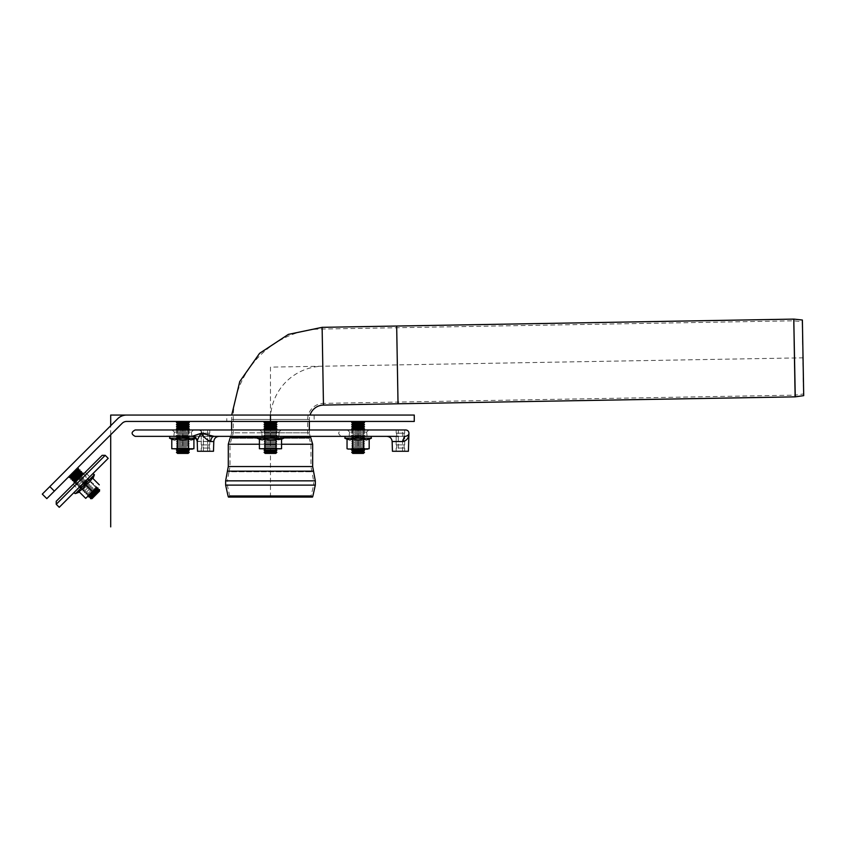 <?xml version="1.0" encoding="UTF-8"?>
<svg xmlns="http://www.w3.org/2000/svg" width="846" height="846" viewBox="0 0 846 846"><rect width="100%" height="100%" fill="white"/><g stroke="black" fill="none" stroke-linecap="round" stroke-linejoin="round"><path stroke-width="0.63" stroke-dasharray="4.23 3.17" d="M275.807 453.403L265.147 453.403L275.807 453.403L265.147 453.403L264.089 452.335L276.864 452.335L264.089 452.335L276.864 452.335L275.807 453.403M276.864 452.335L275.807 451.267L265.147 451.267L275.807 451.267L265.147 451.267L264.089 452.335M275.807 451.267L276.864 450.199L264.089 450.199L276.864 450.199L264.089 450.199L265.147 451.267M275.807 449.141L276.864 448.073L264.089 448.073L276.864 448.073L275.807 447.005L265.147 447.005L275.807 447.005L276.864 445.948L264.089 445.948L276.864 445.948L275.807 444.88L265.147 444.88L275.807 444.88L276.864 443.812L264.089 443.812L276.864 443.812L275.807 442.744L265.147 442.744L275.807 442.744L276.864 441.686L264.089 441.686L276.864 441.686L275.807 440.618L265.147 440.618L275.807 440.618L276.864 439.55L264.089 439.55L276.864 439.55L275.807 438.492L265.147 438.492L275.807 438.492L276.864 437.424L264.089 437.424L276.864 437.424L275.807 436.356L265.147 436.356L275.807 436.356L276.864 435.288L264.089 435.288L276.864 435.288L275.807 434.231L265.147 434.231L275.807 434.231L276.864 433.163L264.089 433.163L276.864 433.163L275.807 432.095L265.147 432.095L275.807 432.095L276.864 431.037L264.089 431.037L276.864 431.037L275.807 429.969L265.147 429.969L275.807 429.969L265.147 429.969L275.807 429.969L276.864 431.037L264.089 431.037L276.864 431.037L275.807 432.095L265.147 432.095L275.807 432.095L276.864 433.163L264.089 433.163L276.864 433.163L275.807 434.231L265.147 434.231L275.807 434.231L276.864 435.288L264.089 435.288L276.864 435.288L275.807 436.356L265.147 436.356L275.807 436.356L276.864 437.424L264.089 437.424L276.864 437.424L275.807 438.492L265.147 438.492L275.807 438.492L276.864 439.55L264.089 439.55L276.864 439.55L275.807 440.618L265.147 440.618L275.807 440.618L276.864 441.686L264.089 441.686L276.864 441.686L275.807 442.744L265.147 442.744L275.807 442.744L276.864 443.812L264.089 443.812L276.864 443.812L275.807 444.88L265.147 444.88L275.807 444.88L276.864 445.948L264.089 445.948L276.864 445.948L275.807 447.005L265.147 447.005L275.807 447.005L276.864 448.073L264.089 448.073L276.864 448.073L275.807 449.141L265.147 449.141L275.807 449.141L265.147 449.141L275.807 449.141L276.864 450.199M275.807 429.969L276.864 428.901L264.089 428.901L276.864 428.901L264.089 428.901L265.147 429.969L264.089 431.037L265.147 432.095L264.089 433.163L265.147 434.231L264.089 435.288L265.147 436.356L264.089 437.424L265.147 438.492L264.089 439.55L265.147 440.618L264.089 441.686L265.147 442.744L264.089 443.812L265.147 444.88L264.089 445.948L265.147 447.005L264.089 448.073L265.147 449.141L264.089 450.199M276.864 428.901L275.807 427.833L265.147 427.833L275.807 427.833L265.147 427.833L264.089 428.901M275.807 427.833L276.864 426.775L264.089 426.775L276.864 426.775L264.089 426.775L265.147 427.833M276.864 426.775L275.807 425.707L265.147 425.707L275.807 425.707L265.147 425.707L264.089 426.775M275.807 425.707L276.864 424.639L264.089 424.639L276.864 424.639L264.089 424.639L265.147 425.707M276.864 424.639L275.807 423.571L265.147 423.571L275.807 423.571L265.147 423.571L264.089 424.639M275.807 423.571L276.864 422.514L264.089 422.514L276.864 422.514L264.089 422.514L265.147 423.571M275.807 421.445L265.147 421.445L275.807 421.445L265.147 421.445L275.807 421.445L276.864 422.514M188.172 453.403L177.523 453.403L188.172 453.403L177.523 453.403L176.454 452.335L189.24 452.335L176.454 452.335L189.24 452.335L188.172 453.403M189.24 452.335L188.172 451.267L177.523 451.267L188.172 451.267L177.523 451.267L176.454 452.335M188.172 451.267L189.24 450.199L176.454 450.199L189.24 450.199L176.454 450.199L177.523 451.267M185.507 449.141L177.523 449.141L185.507 449.141M186.046 448.073L176.454 448.073L186.046 448.073M185.507 447.005L177.523 447.005L185.507 447.005M186.046 445.948L176.454 445.948L186.046 445.948M185.507 444.88L177.523 444.88L185.507 444.88M186.046 443.812L176.454 443.812L186.046 443.812M185.507 442.744L177.523 442.744L185.507 442.744M186.046 441.686L176.454 441.686L186.046 441.686M185.507 440.618L177.523 440.618L185.507 440.618M186.046 439.55L176.454 439.55L186.046 439.55M185.507 438.492L177.523 438.492L185.507 438.492M186.046 437.424L176.454 437.424L186.046 437.424M185.507 436.356L177.523 436.356L185.507 436.356M186.046 435.288L176.454 435.288L186.046 435.288M185.507 434.231L177.523 434.231L185.507 434.231M186.046 433.163L176.454 433.163L186.046 433.163M185.507 432.095L177.523 432.095L185.507 432.095M186.046 431.037L176.454 431.037L186.046 431.037M185.507 429.969L177.523 429.969L185.507 429.969M189.24 450.199L188.172 449.141L189.24 448.073L188.172 447.005L189.24 445.948L188.172 444.88L189.24 443.812L188.172 442.744L189.24 441.686L188.172 440.618L189.24 439.55L188.172 438.492L189.24 437.424L188.172 436.356L189.24 435.288L188.172 434.231L189.24 433.163L188.172 432.095L189.24 431.037L188.172 429.969L189.24 428.901L176.454 428.901L189.24 428.901L176.454 428.901L177.523 429.969L188.172 429.969L177.523 429.969L176.454 431.037L189.24 431.037L176.454 431.037L177.523 432.095L188.172 432.095L177.523 432.095L176.454 433.163L189.24 433.163L176.454 433.163L177.523 434.231L188.172 434.231L177.523 434.231L176.454 435.288L189.24 435.288L176.454 435.288L177.523 436.356L188.172 436.356L177.523 436.356L176.454 437.424L189.24 437.424L176.454 437.424L177.523 438.492L188.172 438.492L177.523 438.492L176.454 439.55L189.24 439.55L176.454 439.55L177.523 440.618L188.172 440.618L177.523 440.618L176.454 441.686L189.24 441.686L176.454 441.686L177.523 442.744L188.172 442.744L177.523 442.744L176.454 443.812L189.24 443.812L176.454 443.812L177.523 444.88L188.172 444.88L177.523 444.88L176.454 445.948L189.24 445.948L176.454 445.948L177.523 447.005L188.172 447.005L177.523 447.005L176.454 448.073L189.24 448.073L176.454 448.073L177.523 449.141L188.172 449.141L177.523 449.141L176.454 450.199M189.24 428.901L188.172 427.833L177.523 427.833L188.172 427.833L177.523 427.833L176.454 428.901M188.172 427.833L189.24 426.775L176.454 426.775L189.24 426.775L176.454 426.775L177.523 427.833M189.24 426.775L188.172 425.707L177.523 425.707L188.172 425.707L177.523 425.707L176.454 426.775M188.172 425.707L189.24 424.639L176.454 424.639L189.24 424.639L176.454 424.639L177.523 425.707M189.24 424.639L188.172 423.571L177.523 423.571L188.172 423.571L177.523 423.571L176.454 424.639M188.172 423.571L189.24 422.514L176.454 422.514L189.24 422.514L176.454 422.514L177.523 423.571M185.507 421.445L177.523 421.445L185.507 421.445M180.187 421.445L188.172 421.445L180.187 421.445M265.147 421.445L264.089 422.514M355.447 453.403L363.431 453.403L355.447 453.403M354.908 452.335L364.499 452.335L354.908 452.335M355.447 451.267L363.431 451.267L355.447 451.267M354.908 450.199L364.499 450.199L354.908 450.199M355.447 449.141L363.431 449.141L355.447 449.141M354.908 448.073L364.499 448.073L354.908 448.073M355.447 447.005L363.431 447.005L355.447 447.005M354.908 445.948L364.499 445.948L354.908 445.948M355.447 444.88L363.431 444.88L355.447 444.88M354.908 443.812L364.499 443.812L354.908 443.812M355.447 442.744L363.431 442.744L355.447 442.744M354.908 441.686L364.499 441.686L354.908 441.686M355.447 440.618L363.431 440.618L355.447 440.618M354.908 439.55L364.499 439.55L354.908 439.55M355.447 438.492L363.431 438.492L355.447 438.492M354.908 437.424L364.499 437.424L354.908 437.424M355.447 436.356L363.431 436.356L355.447 436.356M354.908 435.288L364.499 435.288L354.908 435.288M355.447 434.231L363.431 434.231L355.447 434.231M354.908 433.163L364.499 433.163L354.908 433.163M355.447 432.095L363.431 432.095L355.447 432.095M354.908 431.037L364.499 431.037L354.908 431.037M355.447 429.969L363.431 429.969L355.447 429.969M354.908 428.901L364.499 428.901L354.908 428.901M355.447 427.833L363.431 427.833L355.447 427.833M354.908 426.775L364.499 426.775L354.908 426.775M355.447 425.707L363.431 425.707L355.447 425.707M354.908 424.639L364.499 424.639L354.908 424.639M355.447 423.571L363.431 423.571L355.447 423.571M354.908 422.514L364.499 422.514L354.908 422.514M355.447 421.445L363.431 421.445L355.447 421.445M360.766 453.403L352.782 453.403L351.714 452.335L364.499 452.335L363.431 453.403L360.766 453.403M364.499 452.335L363.431 451.267L352.782 451.267L351.714 452.335M363.431 451.267L364.499 450.199L351.714 450.199L352.782 451.267M360.766 449.141L352.782 449.141L360.766 449.141M361.305 448.073L351.714 448.073L361.305 448.073M360.766 447.005L352.782 447.005L360.766 447.005M361.305 445.948L351.714 445.948L361.305 445.948M360.766 444.88L352.782 444.88L360.766 444.88M361.305 443.812L351.714 443.812L361.305 443.812M360.766 442.744L352.782 442.744L360.766 442.744M361.305 441.686L351.714 441.686L361.305 441.686M360.766 440.618L352.782 440.618L360.766 440.618M361.305 439.55L351.714 439.55L361.305 439.55M360.766 438.492L352.782 438.492L360.766 438.492M361.305 437.424L351.714 437.424L361.305 437.424M360.766 436.356L352.782 436.356L360.766 436.356M361.305 435.288L351.714 435.288L361.305 435.288M360.766 434.231L352.782 434.231L360.766 434.231M361.305 433.163L351.714 433.163L361.305 433.163M360.766 432.095L352.782 432.095L360.766 432.095M361.305 431.037L351.714 431.037L361.305 431.037M360.766 429.969L352.782 429.969L360.766 429.969M364.499 450.199L363.431 449.141L364.499 448.073L363.431 447.005L364.499 445.948L363.431 444.88L364.499 443.812L363.431 442.744L364.499 441.686L363.431 440.618L364.499 439.55L363.431 438.492L364.499 437.424L363.431 436.356L364.499 435.288L363.431 434.231L364.499 433.163L363.431 432.095L364.499 431.037L363.431 429.969L364.499 428.901L351.714 428.901L352.782 429.969L351.714 431.037L352.782 432.095L351.714 433.163L352.782 434.231L351.714 435.288L352.782 436.356L351.714 437.424L352.782 438.492L351.714 439.55L352.782 440.618L351.714 441.686L352.782 442.744L351.714 443.812L352.782 444.88L351.714 445.948L352.782 447.005L351.714 448.073L352.782 449.141L351.714 450.199M364.499 428.901L363.431 427.833L352.782 427.833L351.714 428.901M363.431 427.833L364.499 426.775L351.714 426.775L352.782 427.833M364.499 426.775L363.431 425.707L352.782 425.707L351.714 426.775M363.431 425.707L364.499 424.639L351.714 424.639L352.782 425.707M364.499 424.639L363.431 423.571L352.782 423.571L351.714 424.639M363.431 423.571L364.499 422.514L351.714 422.514L352.782 423.571M360.766 421.445L352.782 421.445L360.766 421.445M270.477 448.126L265.094 448.126L270.477 448.126M270.477 449.141L280.068 449.141L276.008 448.74L259.405 448.74L281.549 448.74L264.946 448.74L270.477 449.141M270.477 436.938L275.859 436.938L270.477 436.938M270.477 436.356L257.586 436.356L283.368 436.356L257.586 436.356L283.368 436.356L283.77 438.186L257.184 438.186L283.77 438.186L278.778 439.909L276.008 439.222L276.008 448.74L276.008 439.222L270.477 439.909L264.946 439.222L264.946 448.74L262.175 449.141L264.946 448.74L264.946 439.222L262.175 439.909L259.405 439.222L259.405 448.74L262.175 449.141L259.405 448.74M187.505 448.126L177.47 448.126L187.505 448.126M188.383 449.141L176.454 449.141L188.383 449.141M187.505 436.938L177.47 436.938L187.505 436.938M171.78 448.74L171.78 439.222L174.54 439.909L171.78 439.222L174.54 439.909L177.311 439.222L177.311 448.74L174.54 449.141L182.842 449.141L177.311 448.74L177.311 439.222L174.54 439.909L177.311 439.222L182.842 439.909L177.311 439.222L182.842 439.909L188.383 439.222L188.383 448.74L182.842 449.141L191.143 449.141L188.383 448.74L188.383 439.222L182.842 439.909L193.914 439.222L191.143 439.909L193.914 439.222L193.914 448.74L171.78 448.74L192.433 449.141M177.311 436.356L189.24 436.356L177.311 436.356M169.961 436.356L195.733 436.356L169.961 436.356M177.311 439.222L177.311 448.74M188.383 439.222L188.383 448.74M262.175 439.909L259.405 439.222L262.175 439.909L264.946 439.222L262.175 439.909M264.946 439.222L270.477 439.909L264.946 439.222L264.946 448.74M270.477 439.909L276.008 439.222L270.477 439.909M276.008 439.222L278.778 439.909L281.549 439.222L278.778 439.909L276.008 439.222L276.008 448.74M281.549 439.222L281.549 448.74M353.448 448.126L363.494 448.126L353.448 448.126M352.571 449.141L364.499 449.141L352.571 449.141M353.448 436.938L363.494 436.938L353.448 436.938M348.52 449.141L367.693 449.141M363.643 436.356L351.714 436.356L363.643 436.356M369.268 436.356L345.221 436.356L369.268 436.356M363.643 439.222L358.112 439.909L352.571 439.222L352.571 448.74L347.04 448.74L347.04 439.222L349.81 439.909L347.04 439.222L349.81 439.909L352.571 439.222L349.81 439.909L352.571 439.222L352.571 448.74L358.112 449.141L363.643 448.74L363.643 439.222L358.112 439.909L352.571 439.222L358.112 439.909L363.643 439.222L366.413 439.909L363.643 439.222L363.643 448.74L366.413 449.141L369.173 448.74L369.173 439.222L366.413 439.909L369.173 439.222L366.413 439.909L363.643 439.222L363.643 448.74M352.571 439.222L352.571 448.74M99.542 491.103L92.013 498.632L99.542 491.103L92.013 498.632L90.501 498.632L99.542 489.591L90.501 498.632L99.542 489.591L99.542 491.103M99.542 489.591L98.03 489.591L90.501 497.131L96.148 491.473L90.501 497.131L90.501 498.632M98.03 489.591L98.03 488.089L88.999 497.131L98.03 488.089L88.999 497.131L90.501 497.131M94.646 489.971L88.999 495.619L94.646 489.971M94.266 488.84L87.487 495.619L94.266 488.84M93.134 488.47L87.487 494.117L93.134 488.47M92.764 487.338L85.985 494.117L92.764 487.338M91.632 486.958L85.985 492.605L91.632 486.958M91.252 485.826L84.473 492.605L91.252 485.826M90.131 485.456L84.473 491.103L90.131 485.456M89.75 484.324L82.971 491.103L89.75 484.324M88.619 483.944L82.971 489.591L88.619 483.944M88.238 482.812L81.459 489.591L88.238 482.812M87.117 482.442L81.459 488.089L87.117 482.442M86.736 481.311L79.958 488.089L86.736 481.311M85.605 480.93L79.958 486.587L85.605 480.93M85.234 479.809L78.456 486.587L85.234 479.809M84.103 479.428L78.456 485.075L84.103 479.428M83.722 478.297L76.944 485.075L83.722 478.297M82.591 477.927L76.944 483.574L82.591 477.927M82.221 476.795L75.442 483.574L82.221 476.795M81.089 476.414L75.442 482.061L81.089 476.414M98.03 488.089L96.529 488.089L96.529 486.587L95.016 486.587L95.016 485.075L93.515 485.075L93.515 483.574L92.013 483.574L92.013 482.061L90.501 482.061L90.501 480.56L88.999 480.56L88.999 479.048L87.487 479.048L87.487 477.546L85.985 477.546L85.985 476.034L84.473 476.034L84.473 474.532L82.971 474.532L82.971 473.03L73.93 482.061L82.971 473.03L73.93 482.061L75.442 482.061L75.442 483.574L76.944 483.574L76.944 485.075L78.456 485.075L78.456 486.587L79.958 486.587L79.958 488.089L81.459 488.089L81.459 489.591L82.971 489.591L82.971 491.103L84.473 491.103L84.473 492.605L85.985 492.605L85.985 494.117L87.487 494.117L87.487 495.619L88.999 495.619L88.999 497.131M82.971 473.03L81.459 473.03L73.93 480.56L81.459 473.03L73.93 480.56L73.93 482.061M81.459 473.03L81.459 471.518L72.428 480.56L81.459 471.518L72.428 480.56L73.93 480.56M81.459 471.518L79.958 471.518L72.428 479.048L79.958 471.518L72.428 479.048L72.428 480.56M79.958 471.518L79.958 470.016L70.916 479.048L77.695 472.269L70.916 479.048L72.428 479.048M79.958 470.016L78.456 470.016L70.916 477.546L78.456 470.016L70.916 477.546L70.916 479.048M78.456 470.016L78.456 468.504L69.414 477.546L78.456 468.504L69.414 477.546L70.916 477.546M75.061 470.387L69.414 476.034L75.061 470.387M362.638 436.356L349.049 436.356L362.638 436.356M350.73 432.095L366.625 432.095L350.73 432.095M348.88 429.969L368.761 429.969L348.88 429.969M187.378 436.356L173.79 436.356L187.378 436.356M190.223 432.095L174.329 432.095L190.223 432.095M192.074 429.969L172.193 429.969L192.074 429.969M261.953 435.827A0.529 0.529 0 0 1 261.425 436.356L279.529 436.356L261.425 436.356L279.529 436.356L261.425 436.356L279 435.827A0.529 0.529 0 0 0 279.529 436.356L261.953 435.827L279 435.827L261.953 435.827L261.953 432.095L279 432.095L261.953 432.095L279 432.095L261.953 432.095L259.828 429.969L281.126 429.969L259.828 429.969L281.126 429.969L259.828 429.969L261.953 432.095L261.953 435.827M178.316 436.356L191.905 436.356L178.316 436.356M353.586 436.356L367.164 436.356L353.586 436.356M403.299 441.527C406.989 440.428 408.872 437.668 408.946 433.258C408.904 434.907 407.645 435.944 405.149 436.356L386.823 436.356L405.149 436.356A5.33 1.851 90 0 0 403.299 441.527L392.142 441.527M196.568 434.897L192.095 436.356A5.33 5.245 -90 0 1 197.351 441.527L197.52 451.267L213.488 451.267L197.52 451.267L213.488 451.267L213.784 441.527L209.639 441.527L213.784 441.527C214.165 438.376 215.942 436.652 219.103 436.356L192.095 436.356L209.766 436.356L201.242 436.356L209.766 436.356L201.242 436.356L209.766 436.356L201.242 436.356L209.766 436.356L201.242 436.356L209.766 436.356L209.766 444.88L201.242 444.88L209.766 444.88L201.242 444.88L209.766 444.88L201.242 444.88L209.766 444.88L201.242 444.88L209.766 444.88L209.766 436.356M189.24 436.356L188.224 436.938L188.224 448.126L189.24 449.141L188.224 448.126L188.224 436.938L189.24 436.356L176.454 436.356L177.47 436.938L176.454 436.356M396.161 436.356L396.161 444.88L396.161 436.356L404.684 436.356L404.684 444.88L396.161 444.88L404.684 444.88L396.161 444.88L404.684 444.88L404.684 436.356L398.297 436.356M364.499 436.356L363.494 436.938L363.494 448.126L364.499 449.141L363.494 448.126L363.494 436.938L364.499 436.356L351.714 436.356L352.729 436.938L351.714 436.356M309.35 429.969L309.35 432.835L270.477 432.835L309.35 432.835L310.112 436.356L230.842 436.356L231.603 432.835L307.648 432.835L231.603 432.835L231.603 429.969M341.837 429.969L199.117 429.969L341.837 429.969C337.723 432.095 337.723 434.231 341.837 436.356L199.117 436.356L214.186 436.356L201.242 433.258C198.334 437.668 197.044 440.428 197.351 441.527A5.33 5.245 -90 0 0 197.277 440.819M264.089 436.356L265.094 436.938L265.094 448.126L264.089 449.141L265.094 448.126L265.094 436.938L264.089 436.356L276.864 436.356L275.859 436.938L276.864 436.356M203.378 448.073L209.766 448.073L203.378 448.073M203.378 451.267L209.766 451.267L201.242 451.267L209.766 451.267L201.242 451.267L209.766 451.267L201.242 451.267L209.766 451.267L201.242 451.267L203.378 451.267L203.378 429.969L201.242 429.969L209.766 429.969L201.242 429.969L209.766 429.969L201.242 429.969L209.766 429.969L201.242 429.969L207.63 429.969L203.378 429.969L203.378 451.267M203.643 448.073L209.237 448.073L203.643 448.073M203.643 444.88L209.237 444.88L203.643 444.88M203.643 436.356L209.237 436.356L203.643 436.356M203.643 433.163L209.237 433.163L203.643 433.163M203.378 433.163L209.766 433.163L203.378 433.163M398.297 448.073L404.684 448.073L398.297 448.073M398.297 451.267L404.684 451.267L396.161 451.267L404.684 451.267L396.161 451.267L398.297 451.267L398.297 429.969L396.161 429.969L404.684 429.969L396.161 429.969L404.684 429.969L404.684 433.163L396.161 433.163L404.684 433.163L396.161 433.163L404.684 433.163L404.684 429.969M398.561 448.073L404.155 448.073L398.561 448.073M398.561 444.88L404.155 444.88L398.561 444.88M398.561 436.356L404.155 436.356L398.561 436.356M398.561 433.163L404.155 433.163L398.561 433.163M405.752 429.969L135.201 429.969M200.153 433.628L201.242 433.258C204.214 437.668 207.397 440.428 210.791 441.527A5.33 3.405 -90 0 1 214.186 436.356M197.224 441.295L209.639 441.527L197.351 441.527M408.407 451.267L392.438 451.267M56.238 501.266L56.238 504.279L59.241 507.293L108.203 458.342L105.19 455.328L102.176 455.328L56.238 501.266M105.19 455.328L56.238 504.279M73.179 484.324L85.234 472.269L73.179 484.324L85.234 472.269L73.179 484.324L77.695 488.84L89.75 476.795L77.695 488.84L73.179 484.324M77.695 488.84L89.75 476.795L77.695 488.84M97.279 487.338L95.852 487.338L88.238 494.952L95.852 487.338L88.238 494.952L95.852 487.338L87.942 479.428L80.328 487.032L87.942 479.428L95.852 487.338L97.279 487.338L88.238 496.369L97.279 487.338M96.148 488.47L85.7 498.357L96.148 488.47M79.207 487.338L87.942 479.428L79.207 487.338L88.238 478.297L79.207 487.338M74.607 491.928L92.838 473.707L74.607 491.928A0.962 0.962 0 0 0 75.611 493.504L94.414 474.712L75.611 493.504L94.414 474.712L93.018 478.55L92.531 478.064L99.542 485.075L92.531 478.064L93.018 478.55L92.531 478.064L89.623 481.945L78.974 491.621L85.7 498.357L78.974 491.621L82.845 488.724L85.753 484.843L92.478 491.579L85.753 484.843L89.623 481.945L92.531 478.064L99.257 484.8M85.7 498.357L78.974 491.621L79.461 492.108L78.974 491.621L89.623 481.945L92.531 478.064L93.018 478.55M85.753 484.843L92.478 491.579M42.3 494.117L117.615 418.802A12.785 12.785 0 0 1 126.657 415.058L414.265 415.058L226.802 415.058L314.152 415.058L226.802 415.058L226.802 421.445L270.477 421.445L126.657 421.445A6.387 6.387 0 0 0 122.131 423.317L46.816 498.632M414.265 421.445L226.802 421.445M270.477 419.457L231.603 419.457L270.477 419.457M270.477 419.489A53.256 53.256 0 0 1 322.802 366.212L323.458 403.373A16.085 16.085 0 0 0 307.648 419.457L307.648 432.835L309.234 438.313L231.719 438.313L309.234 438.313L310.947 444.235L310.947 466.537L230.006 466.537L310.947 466.537L313.612 480.845L313.612 485.118L227.341 485.118L313.612 485.118L310.947 496.359L230.006 496.359L228.462 497.078L312.491 497.078L310.947 496.359L230.006 496.359L229.678 495.65L311.275 495.65L229.678 495.65L227.341 485.118L227.341 480.845L313.612 480.845L227.341 480.845L229.023 471.772L311.931 471.772L229.023 471.772L230.006 466.537L230.006 444.235L310.947 444.235L259.405 444.235M309.35 421.445L309.35 419.457L231.603 419.457L309.35 419.457A14.382 14.382 0 0 1 310.048 415.058M307.648 419.457L233.306 419.457L307.648 419.457M397.356 364.912L396.668 326.038L397.356 364.912M322.125 327.339L323.458 403.373L398.001 402.072L396.7 327.74L398.001 402.072L794.997 395.145L793.696 320.814L794.997 395.145L793.834 320.814L795.124 395.135L803.457 393.95L802.198 321.713L803.7 395.632L802.378 320.021L802.198 321.713L793.696 320.814L322.157 329.041C274.4 328.682 232.1 371.711 233.306 419.457L233.306 432.835L230.006 444.235L281.549 444.235M270.477 453.403L270.477 421.445L270.477 453.403M182.842 453.403L182.842 421.445L182.842 453.403M358.112 453.403L358.112 421.445L358.112 453.403M110.71 434.749L110.71 425.707M95.778 494.868L73.179 472.269L95.778 494.868M270.477 497.078L270.477 367.122L803.044 357.826M171.78 439.222L169.549 438.186L196.018 438.186M259.405 439.222L257.184 438.186L283.77 438.186M364.753 438.186L344.819 438.186L364.753 438.186M344.819 438.186L371.405 438.186M362.363 435.827L349.588 435.827L362.363 435.827M187.103 435.827L174.329 435.827L187.103 435.827M178.591 435.827L191.365 435.827L178.591 435.827M353.85 435.827L366.625 435.827L353.85 435.827M213.784 441.527L210.791 441.527M49.829 486.587L54.356 491.103M270.477 415.058L270.477 421.445M228.134 496.369L312.819 496.369M225.639 485.118L315.315 485.118M225.639 480.845L315.315 480.845M227.437 471.159L313.517 471.159M228.293 466.537L312.66 466.537M228.293 444.235L312.66 444.235M284.319 437.393L256.634 437.393M230.281 437.393L310.672 437.393M322.802 366.212L323.479 405.086M793.908 319.111L795.261 396.837M795.134 396.848L793.781 319.111M265.147 449.141L264.089 448.073L265.147 447.005L264.089 445.948L265.147 444.88L264.089 443.812L265.147 442.744L264.089 441.686L265.147 440.618L264.089 439.55L265.147 438.492L264.089 437.424L265.147 436.356L264.089 435.288L265.147 434.231L264.089 433.163L265.147 432.095L264.089 431.037L265.147 429.969M188.172 449.141L189.24 448.073L188.172 447.005L189.24 445.948L188.172 444.88L189.24 443.812L188.172 442.744L189.24 441.686L188.172 440.618L189.24 439.55L188.172 438.492L189.24 437.424L188.172 436.356L189.24 435.288L188.172 434.231L189.24 433.163L188.172 432.095L189.24 431.037L188.172 429.969M177.523 449.141L176.454 448.073L177.523 447.005L176.454 445.948L177.523 444.88L176.454 443.812L177.523 442.744L176.454 441.686L177.523 440.618L176.454 439.55L177.523 438.492L176.454 437.424L177.523 436.356L176.454 435.288L177.523 434.231L176.454 433.163L177.523 432.095L176.454 431.037L177.523 429.969M177.523 421.445L176.454 422.514M188.172 421.445L189.24 422.514M352.782 421.445L351.714 422.514M363.431 421.445L364.499 422.514M363.431 449.141L364.499 448.073L363.431 447.005L364.499 445.948L363.431 444.88L364.499 443.812L363.431 442.744L364.499 441.686L363.431 440.618L364.499 439.55L363.431 438.492L364.499 437.424L363.431 436.356L364.499 435.288L363.431 434.231L364.499 433.163L363.431 432.095L364.499 431.037L363.431 429.969M352.782 449.141L351.714 448.073L352.782 447.005L351.714 445.948L352.782 444.88L351.714 443.812L352.782 442.744L351.714 441.686L352.782 440.618L351.714 439.55L352.782 438.492L351.714 437.424L352.782 436.356L351.714 435.288L352.782 434.231L351.714 433.163L352.782 432.095L351.714 431.037L352.782 429.969M275.859 448.126L276.864 449.141L275.859 448.126L275.859 436.938L275.859 448.126M257.586 436.356L257.184 438.186M177.47 448.126L176.454 449.141L177.47 448.126L177.47 436.938L177.47 448.126M193.914 439.222L196.135 438.186L195.733 436.356L196.05 438.228L192.095 436.356M352.729 448.126L351.714 449.141L352.729 448.126L352.729 436.938L352.729 448.126M96.529 488.089L96.529 486.587L95.016 486.587L95.016 485.075L93.515 485.075L93.515 483.574L92.013 483.574L92.013 482.061L90.501 482.061L90.501 480.56L88.999 480.56L88.999 479.048L87.487 479.048L87.487 477.546L85.985 477.546L85.985 476.034L84.473 476.034L84.473 474.532L82.971 474.532M88.999 495.619L87.487 495.619L87.487 494.117L85.985 494.117L85.985 492.605L84.473 492.605L84.473 491.103L82.971 491.103L82.971 489.591L81.459 489.591L81.459 488.089L79.958 488.089L79.958 486.587L78.456 486.587L78.456 485.075L76.944 485.075L76.944 483.574L75.442 483.574L75.442 482.061M69.414 476.034L69.414 477.546M76.944 468.504L78.456 468.504M366.625 435.827L367.164 436.356L366.625 432.095L368.761 429.969L366.625 432.095L366.625 435.827M349.588 435.827L349.049 436.356L349.588 432.095L347.452 429.969L349.588 432.095L349.588 435.827M174.329 435.827L173.79 436.356L174.329 432.095L172.193 429.969L174.329 432.095L174.329 435.827M191.365 435.827L191.905 436.356L191.365 432.095L193.501 429.969L191.365 432.095L191.365 435.827M279 435.827L279 432.095L281.126 429.969L279 432.095L279 435.827M209.766 451.267L209.766 448.073L209.766 451.267M201.242 451.267L201.242 448.073L201.242 451.267M209.237 448.073L209.237 444.88L209.237 448.073M201.782 448.073L201.782 444.88L201.782 448.073M201.242 444.88L201.242 436.356L201.242 444.88M209.237 436.356L209.237 433.163L209.237 436.356M201.782 436.356L201.782 433.163L201.782 436.356M209.766 433.163L209.766 429.969L209.766 433.163M201.242 433.163L201.242 429.969L201.242 433.163M404.684 451.267L404.684 448.073L404.684 451.267M396.161 451.267L396.161 448.073L396.161 451.267M404.155 448.073L404.155 444.88L404.155 448.073M396.689 448.073L396.689 444.88L396.689 448.073M404.155 436.356L404.155 433.163L404.155 436.356M396.689 436.356L396.689 433.163L396.689 436.356M396.161 433.163L396.161 429.969L396.161 433.163M199.117 429.969C203.241 432.095 203.241 434.231 199.117 436.356M207.63 451.267L207.63 429.969L207.63 451.267M402.548 451.267L402.548 429.969M85.234 472.269L89.75 476.795L85.234 472.269M88.238 494.952L88.238 496.369L88.238 494.952L80.328 487.032L88.238 494.952M87.942 479.428L88.238 478.297L87.942 479.428M79.461 492.108L75.611 493.504M314.152 415.058L314.152 421.445M231.603 421.445L231.709 415.058"/><path stroke-width="1.27" d="M265.147 453.403L275.807 453.403L276.864 452.335L264.089 452.335L265.147 453.403M264.089 452.335L265.147 451.267L275.807 451.267L276.864 452.335M265.147 451.267L264.089 450.199L276.864 450.199L275.807 451.267M275.807 449.141L276.864 450.199M265.147 429.969L264.089 428.901L276.864 428.901L275.807 429.969M264.089 428.901L265.147 427.833L275.807 427.833L276.864 428.901M265.147 427.833L264.089 426.775L276.864 426.775L275.807 427.833M264.089 426.775L265.147 425.707L275.807 425.707L276.864 426.775M265.147 425.707L264.089 424.639L276.864 424.639L275.807 425.707M264.089 424.639L265.147 423.571L275.807 423.571L276.864 424.639M265.147 423.571L264.089 422.514L276.864 422.514L275.807 423.571M275.807 421.445L276.864 422.514M185.507 453.403L188.172 453.403L189.24 452.335L176.454 452.335L177.523 453.403L185.507 453.403M176.454 452.335L177.523 451.267L188.172 451.267L189.24 452.335M177.523 451.267L176.454 450.199L189.24 450.199L188.172 451.267M177.523 429.969L176.454 428.901L189.24 428.901L188.172 429.969M176.454 428.901L177.523 427.833L188.172 427.833L189.24 428.901M177.523 427.833L176.454 426.775L189.24 426.775L188.172 427.833M176.454 426.775L177.523 425.707L188.172 425.707L189.24 426.775M177.523 425.707L176.454 424.639L189.24 424.639L188.172 425.707M176.454 424.639L177.523 423.571L188.172 423.571L189.24 424.639M177.523 423.571L176.454 422.514L189.24 422.514L188.172 423.571M352.782 453.403L363.431 453.403L364.499 452.335L351.714 452.335L352.782 453.403M351.714 452.335L352.782 451.267L363.431 451.267L364.499 452.335M352.782 451.267L351.714 450.199L364.499 450.199L363.431 451.267M352.782 429.969L351.714 428.901L364.499 428.901L363.431 429.969M351.714 428.901L352.782 427.833L363.431 427.833L364.499 428.901M352.782 427.833L351.714 426.775L364.499 426.775L363.431 427.833M351.714 426.775L352.782 425.707L363.431 425.707L364.499 426.775M352.782 425.707L351.714 424.639L364.499 424.639L363.431 425.707M351.714 424.639L352.782 423.571L363.431 423.571L364.499 424.639M352.782 423.571L351.714 422.514L364.499 422.514L363.431 423.571M281.549 448.74L259.405 448.74L281.549 448.74L281.549 439.222L283.77 438.186L257.184 438.186L257.586 436.356M283.77 438.186L283.368 436.356L270.477 436.356M259.405 448.74L259.405 439.222L262.175 439.909L264.946 439.222L270.477 439.909L281.549 439.222M276.008 439.222L276.008 448.74M264.946 439.222L264.946 448.74M259.405 439.222L257.184 438.186M192.433 449.141L171.78 448.74L193.914 448.74L193.914 439.222L196.05 438.228L197.224 441.295C196.473 438.101 194.77 436.451 192.095 436.356L189.24 436.356M171.685 436.356L169.961 436.356L171.685 436.356M171.78 448.74L171.78 439.222L174.54 439.909L177.311 439.222L182.842 439.909L188.383 439.222L188.383 448.74M177.311 439.222L177.311 448.74M188.383 439.222L191.143 439.909L193.914 439.222M349.81 449.141L358.112 449.141L349.81 449.141M367.693 449.141L358.112 449.141L369.173 448.74L369.173 439.222L371.405 438.186L344.819 438.186L345.221 436.356L344.819 438.186L347.04 439.222L347.04 448.74L348.52 449.141M344.819 438.186L349.81 439.909L352.571 439.222L358.112 439.909L363.643 439.222L366.413 439.909L371.405 438.186L370.992 436.356L371.405 438.186M363.643 439.222L363.643 448.74M352.571 439.222L352.571 448.74M97.66 492.985L99.542 491.103L99.542 489.591L90.501 498.632L92.013 498.632L97.66 492.985M90.501 498.632L90.501 497.131L96.148 491.473L98.03 489.591L99.542 489.591M90.501 497.131L88.999 497.131L98.03 488.089L98.03 489.591M75.442 482.061L73.93 482.061L80.708 475.283L82.971 473.03L82.971 474.532M73.93 482.061L73.93 480.56L81.459 473.03L82.971 473.03M73.93 480.56L72.428 480.56L81.459 471.518L81.459 473.03M72.428 480.56L72.428 479.048L79.958 471.518L81.459 471.518M72.428 479.048L70.916 479.048L77.695 472.269L79.958 470.016L79.958 471.518M70.916 479.048L70.916 477.546L78.456 470.016L79.958 470.016M70.916 477.546L69.414 477.546L78.456 468.504L78.456 470.016M209.766 436.356L398.297 436.356M176.454 436.356L135.201 436.356L192.095 436.356L201.242 433.258C204.214 437.668 207.397 440.428 210.791 441.527L213.784 441.527C214.165 438.376 215.942 436.652 219.103 436.356L230.842 436.356L230.281 437.393L256.634 437.393M396.161 436.356L364.499 436.356M351.714 436.356L310.112 436.356L310.672 437.393L284.319 437.393M276.864 436.356L341.837 436.356M197.351 441.527C197.044 440.428 198.334 437.668 201.242 433.258L214.186 436.356L264.089 436.356M403.299 441.527C406.989 440.428 408.872 437.668 408.946 433.258L408.407 451.267L392.438 451.267L392.142 441.527L403.299 441.527A5.33 1.851 90 0 1 405.149 436.356C407.645 435.944 408.904 434.907 408.946 433.258C408.798 431.27 407.73 430.17 405.752 429.969L135.201 429.969C131.088 432.095 131.088 434.231 135.201 436.356M196.568 434.897L200.153 433.628M197.277 440.819A5.33 5.245 -90 0 0 192.095 436.356M214.186 436.356A5.33 3.405 -90 0 0 210.791 441.527M197.224 441.295L197.52 451.267L213.488 451.267L213.784 441.527M398.297 429.969L404.684 429.969M56.238 504.279L56.238 501.266L102.176 455.328L105.19 455.328L108.203 458.342L59.241 507.293L56.238 504.279L105.19 455.328M96.148 488.47L85.7 498.357L96.148 488.47M85.7 498.357L78.974 491.621L82.845 488.724L85.753 484.843L92.478 491.579M85.753 484.843L89.623 481.945L92.531 478.064L99.257 484.8M93.018 478.55L94.414 474.712L75.611 493.504A0.962 0.962 0 0 1 74.607 491.928M42.3 494.117L46.816 498.632L42.3 494.117L117.615 418.802A12.785 12.785 0 0 1 126.657 415.058L270.477 415.058L270.477 421.445L414.265 421.445L414.265 415.058L270.477 415.058M46.816 498.632L54.356 491.103L49.829 486.587M270.477 421.445L126.657 421.445A6.387 6.387 0 0 0 122.131 423.317L54.356 491.103M312.491 497.078L228.462 497.078L228.134 496.369L312.819 496.369L312.491 497.078M225.639 485.118L225.639 480.845L315.315 480.845L315.315 485.118L225.639 485.118L228.134 496.369M228.293 466.537L227.437 471.159L313.517 471.159L312.66 466.537L228.293 466.537L228.293 444.235L230.281 437.393M310.048 415.058A14.382 14.382 0 0 1 323.479 405.086L322.125 327.339L396.668 326.038L398.032 403.785L396.668 326.038L793.781 319.111L795.134 396.848L323.479 405.086M793.908 319.111L802.378 320.021L803.7 395.632L795.261 396.837L793.781 319.111M110.71 526.889L110.71 434.749M110.71 425.707L110.71 415.058L226.802 415.058M196.018 438.186L169.549 438.186L169.961 436.356L169.549 438.186L171.78 439.222M312.66 466.537L312.66 444.235L281.549 444.235M259.405 444.235L228.293 444.235M265.147 449.141L264.089 450.199M265.147 421.445L264.089 422.514M177.523 449.141L176.454 450.199M188.172 449.141L189.24 450.199M177.523 421.445L176.454 422.514M188.172 421.445L189.24 422.514M352.782 449.141L351.714 450.199M363.431 449.141L364.499 450.199M352.782 421.445L351.714 422.514M363.431 421.445L364.499 422.514M88.999 495.619L88.999 497.131M96.529 488.089L98.03 488.089M69.414 476.034L69.414 477.546M76.944 468.504L78.456 468.504M392.142 441.527C391.761 438.376 389.985 436.652 386.823 436.356M94.414 474.712L92.838 473.707L94.414 474.712M79.461 492.108L75.611 493.504M309.35 429.969L309.35 421.445M231.603 429.969L231.603 421.445M315.315 485.118L312.819 496.369M227.437 471.159L225.639 480.845M313.517 471.159L315.315 480.845M312.66 444.235L310.672 437.393M231.709 415.058L239.767 381.535L259.585 353.332L288.38 334.382L322.125 327.339"/></g></svg>
